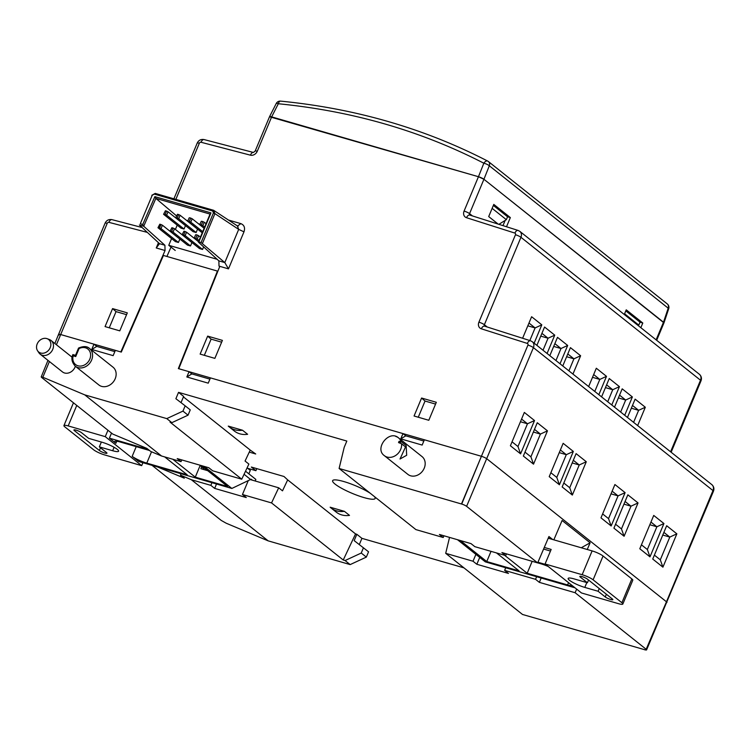 <?xml version="1.0" encoding="UTF-8"?>
<svg xmlns="http://www.w3.org/2000/svg" width="751" height="751" viewBox="0 0 751 751"><rect width="100%" height="100%" fill="white"/><g stroke="black" fill="none" stroke-linecap="round" stroke-linejoin="round"><path stroke-width="1.13" d="M164.704 456.918L187.196 474.81L146.783 463.123L151.524 451.792M172.786 459.255L195.269 477.148L200.151 465.498M207.708 470.67L200.864 468.69A5.83 1.051 22.7 0 0 203.699 468.915A5.83 1.051 22.7 0 0 203.23 468.164L199.691 465.104M99.357 450.487A4.375 0.789 22.7 0 0 103.751 452.693A4.375 0.789 22.7 0 0 106.952 453.21A4.375 0.789 22.7 0 0 106.482 452.553L99.348 446.873L112.659 450.731A12.241 2.206 22.7 0 0 118.611 451.191A12.241 2.206 22.7 0 0 113.495 446.958A12.241 2.206 22.7 0 0 101.967 442.208L88.656 438.359L81.521 432.679A4.375 0.789 22.7 0 0 77.118 430.483A4.375 0.789 22.7 0 0 73.927 429.966A4.375 0.789 22.7 0 0 74.396 430.623L99.357 450.487L100.484 447.774M142.915 462.71L141.686 465.648L105.262 436.65L68.181 425.92L76.762 405.418M141.686 465.648L104.605 454.909A8.74 1.577 22.7 0 1 93.659 449.811L64.877 426.897A8.74 1.577 22.7 0 1 63.938 425.582A8.74 1.577 22.7 0 1 68.181 425.92M111.514 433.083L109.383 438.171L148.078 449.361M252.402 480.199L251.172 479.213L231.852 488.45L204.15 466.39M146.783 463.123A11.659 2.103 -157.3 0 1 132.185 456.317L138.672 461.48L231.852 488.45M201.296 465.564L227.6 486.507L195.269 477.148M149.477 450.478L120.291 442.029A11.659 2.103 -157.3 0 0 114.631 441.588A11.659 2.103 -157.3 0 0 115.879 443.334L109.383 438.171M248.844 473.834L250.29 470.389L247.107 467.845M255.18 480.997L255.847 479.41L245.521 471.196M211.96 482.686L210.843 485.362L191.345 479.72L268.145 540.851L350.173 564.592L366.338 557.101L368.553 551.807L354.181 540.636L356.828 534.29L355.552 533.914L287.671 479.88L282.507 490.844L278.687 487.803L250.909 479.758L244.075 474.266M107.947 430.248L105.262 436.65M99.348 446.873L101.376 442.039M572.45 585.771A11.659 2.103 -157.3 0 1 567.578 584.945L527.174 573.257L504.578 555.271M527.174 573.257L532.168 561.316M460.344 540.532L486.761 561.56L519.091 570.91L496.495 552.933M549.413 538.551A5.773 1.042 -157.3 0 0 548.408 537.772M605.24 596.942A4.375 0.789 22.7 0 0 609.643 599.148A4.375 0.789 22.7 0 0 612.844 599.664A4.375 0.789 22.7 0 0 612.375 599.007L587.413 579.134A4.375 0.789 22.7 0 0 583.011 576.928A4.375 0.789 22.7 0 0 579.819 576.421A4.375 0.789 22.7 0 0 580.279 577.068L587.413 582.748L574.102 578.899A12.241 2.206 22.7 0 0 568.16 578.43A12.241 2.206 22.7 0 0 573.276 582.673A12.241 2.206 22.7 0 0 584.804 587.413L598.115 591.262L605.24 596.942L606.376 594.229M544.278 547.441L551.159 549.432L545.076 563.982L581.499 592.971L618.58 603.701A8.74 1.577 22.7 0 0 622.832 604.039L632.783 580.232A8.74 1.577 22.7 0 0 631.844 578.927L603.062 556.012A8.74 1.577 22.7 0 0 592.117 550.905L548.221 538.204M545.076 563.982L582.156 574.712A8.74 1.577 22.7 0 1 593.112 579.819L621.894 602.724A8.74 1.577 22.7 0 1 622.832 604.039M575.013 587.808L485.306 561.851L457.49 539.706M545.714 564.489L537.96 562.246M543.593 549.047L550.492 551.046M537.688 562.875L541.086 563.86A11.659 2.103 -157.3 0 1 548.277 566.526M486.761 561.56L491.032 551.347M598.115 591.262L599.242 588.559M587.413 582.748L588.549 580.035M401.053 441.457L399.063 441.325L398.537 442.583L401.578 443.785A11.368 9.434 128.5 0 1 395.88 455.322A11.368 9.434 128.5 0 1 384.324 455.632L407.887 474.388A11.368 9.434 -51.5 0 0 422.344 471.365A11.368 9.434 -51.5 0 0 422.043 456.599L398.49 437.842A11.368 9.434 128.5 0 1 401.053 441.457L406.15 445.512L405.531 447.005M75.288 366.197L98.85 384.953A11.368 9.434 -51.5 0 0 113.307 381.93A11.368 9.434 -51.5 0 0 113.007 367.164L89.444 348.417A11.368 9.434 128.5 0 1 89.744 363.184A11.368 9.434 128.5 0 1 75.288 366.197C71.852 362.358 71.045 358.499 72.856 354.622L75.522 355.298M47.135 338.692A7.97 6.618 128.5 0 1 50.101 347.91A7.97 6.618 128.5 0 1 40.676 353.026A7.97 6.618 128.5 0 1 37.55 350.736A7.97 6.618 128.5 0 1 38.526 341.677A7.97 6.618 128.5 0 1 47.135 338.692L49.378 339.527A8.74 7.257 128.5 0 1 51.059 340.475A8.74 7.257 128.5 0 1 52.101 350.651A8.74 7.257 128.5 0 1 42.291 355.251A8.74 7.257 128.5 0 1 40.16 354.153L62.446 371.895A8.74 7.257 -51.5 0 0 75.344 366.244M114.837 351.628L96.776 346.399L93.969 344.165L91.763 349.459L113.148 355.645L115.363 350.36L121.305 352.078L163.436 255.453L217.433 271.083L178.353 368.591L189.055 371.679L186.839 376.974L208.234 383.16L210.44 377.875L402.977 433.59L405.784 435.824L400.771 438.875L402.977 433.59M93.969 344.165L60.69 334.542L56.419 344.747M49.406 361.513L42.826 377.255L84.75 394.866L166.778 418.607L182.953 411.116L185.159 405.822L175.884 398.706L178.541 392.36L346.831 441.062L344.211 447.314L339.105 468.474L461.705 504.052L481.419 456.289L461.508 503.893M228.557 220.071L240.855 223.629C244.244 225.047 245.286 227.778 243.981 231.834L228.492 268.867L219.808 266.352L178.776 368.713L481.419 456.289A4.375 0.789 22.7 0 1 486.892 458.842A4.375 0.789 -157.3 0 0 481.419 456.289L424.371 439.776L422.156 445.071L400.771 438.875M449.539 537.406L445.7 553.327L522.499 614.459L644.931 649.784M463.977 567.869L361.926 538.345L359.316 544.578M268.145 540.851L226.22 523.231L221.226 520.415L152.049 465.348M96.776 346.399L91.763 349.459M75.607 355.317L75.729 356.547L73.185 355.814L72.978 354.556M73.185 355.814A9.913 8.223 128.5 0 0 80.93 366.056A9.913 8.223 128.5 0 0 90.589 354.162A9.913 8.223 128.5 0 0 79.052 348.586L78.742 348.182M185.159 405.822L190.256 409.877L188.041 415.172L171.876 422.663L170.045 422.128L241.747 479.204L248.881 464.08L245.061 461.039L250.233 450.074L255.715 453.989L249.266 452.121M181.057 473.75L180.475 475.148L184.295 478.19L157.466 466.925M191.345 479.72L180.475 475.148M210.843 485.362L214.664 488.403L216.504 484.001M214.664 488.403L246.272 497.556L242.451 494.515L248.083 481.044M278.687 487.803L271.543 502.926L242.451 494.515M445.7 553.327L473.017 561.232L475.899 554.36M536.636 576.702L535.538 579.321L504.634 570.385L505.733 567.756M535.538 579.321L539.359 582.363L541.18 578.017M473.017 561.232L476.838 564.273L508.455 573.426L504.634 570.385M476.838 564.273L479.72 557.402M552.68 539.5L548.943 536.524L537.669 562.912L501.912 552.558L505.733 555.599L506.456 553.872M505.733 555.599L474.839 546.662L471.018 543.621L439.401 534.468L443.221 537.509L443.944 535.782M443.221 537.509L415.904 529.605L339.105 468.474M242.526 430.239L247.623 434.294A22.737 18.859 128.5 0 1 234.293 430.971L229.205 426.915A22.737 18.859 128.5 0 1 228.266 426.108L242.526 430.239A22.737 18.859 128.5 0 1 229.205 426.915M330.149 507.207A22.737 18.859 -51.5 0 0 331.088 508.014A22.737 18.859 -51.5 0 0 344.409 511.337L330.149 507.207M331.088 508.014L336.185 512.069A22.737 18.859 -51.5 0 0 349.506 515.393L344.409 511.337M363.456 547.751L361.25 553.046L345.075 560.537L343.245 560.002L355.552 533.914M271.543 502.926L343.245 560.002M256.776 468.624L255.913 470.689L251.332 467.047L283.991 476.491L287.671 479.88M374.345 496.524A23.028 4.159 22.7 0 1 349.44 492.168A23.028 4.159 22.7 0 1 337.697 480.124A23.028 4.159 22.7 0 1 370.215 493.238M183.432 396.904L250.233 450.074M241.747 479.204L212.655 470.793L208.834 467.751L177.217 458.598L181.038 461.64L181.761 459.912M178.541 392.36L183.629 396.415L181.019 402.649M42.826 377.255L41.211 376.936L41.652 377.481L112.716 434.05L146.849 448.385L150.669 451.426L161.549 455.998L181.038 461.64M40.16 354.153A8.74 7.257 128.5 0 1 38.864 352.735L37.55 350.736M401.578 443.785L405.531 446.929L400.02 459.021L406.676 455.275L406.15 445.512M247.68 468.314L255.913 470.689M350.173 564.592L345.075 560.537M366.338 557.101L361.25 553.046M356.828 534.29L361.926 538.345M539.359 582.363L575.116 592.717L646.179 649.286A3.915 0.704 22.7 0 1 646.592 649.868A3.915 0.704 22.7 0 1 644.696 649.718L644.893 649.878M575.116 592.717L576.655 589.113M587.254 549.497L590.117 542.795L581.265 547.77M590.117 542.795L562.105 520.49L553.844 539.828M461.705 504.052A3.915 0.704 22.7 0 1 466.606 506.343L537.669 562.912M188.041 415.172L182.953 411.116M171.876 422.663L166.778 418.607M84.75 394.866L161.549 455.998M142.099 227.525L111.946 219.639A4.375 2.291 104.6 0 0 108.923 222.352A1.455 1.211 -51.5 0 0 107.215 223.338L60.69 334.542A4.375 0.789 -157.3 0 0 58.569 334.373A4.375 0.789 22.7 0 1 60.69 334.542L120.836 351.937L165.06 250.505L164.91 245.248L143.723 226.248L139.376 224.99L159.512 243.681L164.91 245.248M711.854 484.648L532.29 341.705A5.83 4.835 -51.5 0 1 533.417 347.638L712.981 490.581A4.375 0.789 22.7 0 1 713.45 491.238C714.398 488.704 713.863 486.507 711.854 484.648A5.83 4.835 -51.5 0 1 712.981 490.581L666.466 601.786A4.375 0.789 22.7 0 1 666.935 602.443A4.375 0.789 -157.3 0 0 666.466 601.786L486.892 458.842L666.466 601.786L646.179 649.286M423.846 441.044L405.784 435.824M209.914 379.142L191.852 373.914L186.839 376.974M191.852 373.914L189.055 371.679M631.328 408.215L638.622 410.328L633.591 422.344M632.492 405.446L638.622 410.328L645.316 407.249L637.655 425.573M553.694 346.418L560.988 348.53L555.956 360.546M554.858 343.648L560.988 348.53L567.681 345.451L560.011 363.775M540.758 336.119L548.042 338.232L543.02 350.248M541.912 333.35L548.042 338.232L554.745 335.143L547.075 353.477M618.392 397.917L625.677 400.03L620.655 412.046M619.547 395.148L625.677 400.03L632.38 396.95L624.71 415.275M592.511 377.321L599.805 379.424L594.773 391.44M593.675 374.552L599.805 379.424L606.498 376.345L598.838 394.679M605.456 387.619L612.741 389.731L607.719 401.747M606.611 384.85L612.741 389.731L619.444 386.643L611.774 404.977M566.639 356.716L573.924 358.828L568.892 370.844M567.794 353.946L573.924 358.828L580.626 355.749L572.957 374.073M527.812 325.821L535.106 327.924L529.83 340.55M528.976 323.052L535.106 327.924L541.809 324.845L534.139 343.179M534.496 429.375L540.42 434.078L530.901 456.824L524.987 452.121M547.47 430.839L533.529 464.165L523.344 456.054L537.275 422.729L547.47 430.839L540.42 434.078L533.379 432.041M560.377 449.971L566.292 454.684L556.782 477.429L550.868 472.717M573.342 451.435L563.156 443.325L549.216 476.65L559.411 484.761L573.342 451.435L566.292 454.684L559.26 452.646M625.076 501.471L630.99 506.183L623.959 504.146M638.04 502.935L627.855 494.825L613.914 528.15L624.1 536.261L638.04 502.935L630.99 506.183L621.471 528.929L615.557 524.217M650.948 522.067L656.872 526.78L649.831 524.742M663.922 523.531L653.736 515.43L639.796 548.746L649.981 556.857L663.922 523.531L656.872 526.78L647.353 549.525L641.438 544.813M663.893 532.375L669.808 537.078L662.776 535.041M676.858 533.839L666.672 525.728L652.732 559.054L662.917 567.165L676.858 533.839L669.808 537.078L660.298 559.824L654.374 555.12M612.131 491.173L618.054 495.876L611.014 493.848M625.104 492.637L614.919 484.526L600.978 517.852L611.164 525.963L625.104 492.637L618.054 495.876L608.535 518.622L602.621 513.919M573.313 460.269L579.237 464.982L569.718 487.728L563.804 483.015M586.287 461.734L572.346 495.059L562.161 486.948L576.101 453.623L586.287 461.734L579.237 464.982L572.196 462.945M521.56 419.067L527.474 423.78L517.965 446.526L512.041 441.813M534.524 420.541L524.339 412.43L510.398 445.756L520.584 453.857L534.524 420.541L527.474 423.78L520.443 421.743M54.851 343.498L58.569 334.373A4.375 0.789 -157.3 0 0 59.038 335.03M166.919 256.466L171.003 247.098M176.476 215.819L155.87 198.395L143.723 226.248L142.737 224.483L154.875 196.649L210.975 212.88L198.837 241.897L201.061 242.545L213.434 212.955L212.683 210.993L154.284 194.096L152.228 195.251L140.296 223.779L142.737 224.483M627.46 417.462L635.13 399.138L645.316 407.249M614.525 407.164L622.194 388.84L632.38 396.95M601.589 396.866L609.249 378.532L619.444 386.643M522.612 338.26L531.614 316.734L541.809 324.845M536.89 345.366L544.559 327.032L554.745 335.143M549.826 355.664L557.495 337.34L567.681 345.451M562.771 365.962L570.431 347.638L580.626 355.749M588.643 386.568L596.313 368.234L606.498 376.345M201.061 242.545L224.802 262.578L218.86 260.86L198.358 242.066L210.064 214.082L155.87 198.395L154.875 196.649M428.802 420.278L414.064 416.007L421.583 398.03L436.322 402.292L428.802 420.278M418.269 417.227L425.038 401.043L435.571 404.085M425.038 401.043L421.583 398.03M204.338 355.317L211.115 339.133L221.648 342.184M207.661 336.119L222.399 340.381L214.87 358.368L200.132 354.106L207.661 336.119L211.115 339.133M119.794 330.853L105.056 326.591L112.575 308.605L127.313 312.867L119.794 330.853M109.261 327.811L116.039 311.618L112.575 308.605M116.039 311.618L126.562 314.669M198.358 242.066L198.837 241.897M472.426 215.912L469.563 213.631L483.926 179.273A4.375 0.789 22.7 0 0 478.453 176.72L269.525 116.743A4.375 0.789 22.7 0 1 271.655 116.874L478.462 176.72L483.841 163.22A4.375 1.098 21.8 0 1 489.314 165.774L483.926 179.273L663.499 322.217A4.375 0.789 22.7 0 1 663.968 322.874L483.926 179.273L478.462 176.72M159.512 243.681L156.246 247.961L165.06 250.505M156.246 247.961L158.452 242.695M202.526 243.268L214.917 213.641L213.434 212.955M243.981 231.834L238.696 229.384L224.802 262.578L228.492 268.867M520.584 453.857L517.965 446.526M533.529 464.165L530.901 456.824M559.411 484.761L556.782 477.429M572.346 495.059L569.718 487.728M611.164 525.963L608.535 518.622M624.1 536.261L621.471 528.929M649.981 556.857L647.353 549.525M662.917 567.165L660.298 559.824M640.838 327.689L642.79 323.014L626.24 309.834L624.278 314.509M642.79 323.014L640.021 322.207M506.512 226.755L510.342 217.574L507.573 216.776L493.36 205.436M505.16 220.418L502.982 225.629M510.342 217.574L493.792 204.403L488.704 216.57L498.166 224.098M219.808 266.352L219.01 266.117L218.86 260.86M151.805 195.279L155.241 193.411L213.641 210.308L238.039 226.342M152.228 195.251L140.296 223.779M210.975 212.88L210.064 214.082M212.683 210.993L213.641 210.308L214.917 213.641L238.696 229.384L237.457 226.079L240.855 223.629M155.241 193.401L154.284 194.096M656.674 340.297L663.968 322.874L668.7 308.736A4.375 4.375 0 0 0 667.282 303.93L488.385 161.531A4.375 3.624 128.5 0 0 487.897 161.212A4.375 2.441 117.4 0 0 487.671 161.071L487.671 161.071A4.375 2.441 117.4 0 0 483.841 163.22C421.001 130.881 352.491 111.054 278.321 103.751L271.655 116.874L257.283 151.233A4.375 0.789 -157.3 0 0 255.162 151.064L269.534 116.715M668.7 308.736A4.375 0.723 -161.5 0 0 668.202 308.173L489.314 165.774A4.375 3.624 128.5 0 0 488.385 161.531A4.375 4.375 0 0 0 487.681 161.071C424.334 128.421 355.289 108.444 280.555 101.122L280.555 101.122A4.375 2.112 95.5 0 0 278.321 103.751A4.375 0.854 26.9 0 0 276.237 103.497L269.534 116.696M638.125 325.53L638.801 325.108L624.588 313.787M498.889 224.324L506.352 219.677L492.14 208.356M506.352 219.677L507.582 216.748M638.801 325.108L640.03 322.179L625.808 310.867M186.417 220.296L187.957 220.738M198.489 223.789L200.029 224.23M217.086 259.236L217.677 259.771M217.067 259.283L168.759 245.305L171.585 238.565M175.236 250.459L168.759 245.305M163.577 214.288L165.436 210.768L163.577 214.288L181 228.154L184.042 229.036L185.459 225.647L168.036 211.782L166.619 215.171L184.042 229.036M170.036 231.214L187.459 245.089L190.501 245.962L191.918 242.582L174.495 228.708L173.077 232.097L171.613 231.411L173.03 228.032L171.895 227.703L170.036 231.214L171.895 227.703M182.108 234.706L183.967 231.195L182.108 234.706L199.531 248.581L202.573 249.463L203.643 246.91M175.659 217.781L193.073 231.646L196.124 232.528L197.532 229.139L180.118 215.274L178.7 218.663L177.236 217.978L178.654 214.598L177.508 214.26L175.659 217.781L177.508 214.26M178.428 242.47L179.836 239.081L162.423 225.216L161.005 228.604L178.428 242.47L175.377 241.587L157.963 227.722L159.813 224.202L158.405 227.591L159.541 227.919L160.958 224.54L159.813 224.202M175.405 229.44L177.208 225.131M160.958 224.54L162.423 225.216M161.005 228.604L159.541 227.919M170.477 231.083L171.613 231.411M173.03 228.032L174.495 228.708M182.549 234.584L183.695 234.913L185.112 231.524L183.967 231.195M185.112 231.524L186.567 232.209L185.15 235.589L183.695 234.913M195.598 234.819L194.18 238.208L195.598 234.819M194.631 238.076L195.767 238.405L197.184 235.016L196.039 234.688M197.184 235.016L198.639 235.701L197.231 239.081L195.767 238.405M201.221 221.385L199.804 224.765L201.221 221.385M200.245 224.643L201.39 224.971L202.808 221.583L201.662 221.254M202.808 221.583L204.263 222.268L202.845 225.647L201.39 224.971M189.149 217.893L187.731 221.273L189.149 217.893M188.172 221.141L189.308 221.47L190.726 218.09L189.59 217.762M190.726 218.09L192.19 218.766L190.773 222.155L189.308 221.47M176.1 217.649L177.236 217.978M178.654 214.598L180.118 215.274M173.077 232.097L190.501 245.962M186.567 232.209L198.508 241.709M185.15 235.589L202.573 249.463M198.639 235.701L200.423 237.119M197.231 239.081L199.015 240.508M194.18 238.208L198.527 241.662M204.263 222.268L206.046 223.685M199.804 224.765L204.15 228.229M202.845 225.647L204.629 227.065M192.19 218.766L204.131 228.276M187.731 221.273L202.226 232.819M190.773 222.155L202.714 231.655M178.7 218.663L196.124 232.528M166.619 215.171L165.164 214.486L166.581 211.097L165.436 210.768M164.018 214.157L165.164 214.486M166.581 211.097L168.036 211.782M201.653 466.803L200.864 468.69M132.185 456.317L136.222 446.648M115.879 443.334L116.752 441.25M112.659 450.731L114.105 447.286M74.396 430.623L74.715 429.835M567.578 584.945L568.535 582.654M584.804 587.413L586.822 582.579M621.894 602.724L631.844 578.927M593.112 579.819L603.062 556.012M582.156 574.712L592.117 550.905M580.279 577.068L580.607 576.289M79.052 348.586L75.729 356.547M400.987 441.419L400.274 443.128M399.523 442.865L399.063 441.325M86.684 346.99A11.368 9.434 128.5 0 1 89.444 348.417C87.069 346.136 83.436 346.014 78.555 348.051M395.721 436.425A11.368 9.434 128.5 0 1 398.49 437.842C389.225 429.459 374.073 448.488 384.324 455.632M466.606 506.343L533.417 347.638A4.375 0.789 -157.3 0 0 527.934 345.084L481.419 456.289M527.934 345.084A1.455 1.211 -51.5 0 0 527.324 343.432L481.335 328.807A4.375 2.328 -72.4 0 1 484.564 326.159L530.563 340.785A4.375 2.328 -72.4 0 0 527.324 343.432M478.903 322.17L515.468 234.744A4.375 0.789 22.7 0 1 520.95 237.297L484.376 324.723A4.375 0.789 -157.3 0 0 478.903 322.17A5.83 4.835 -51.5 0 0 481.335 328.807M515.468 234.744A1.455 1.211 -51.5 0 0 514.867 233.082L466.512 217.706A4.375 2.328 -72.4 0 1 469.75 215.068L518.096 230.435A4.375 2.328 -72.4 0 0 514.867 233.082M478.453 176.72L464.08 211.078A5.83 4.835 -51.5 0 0 466.512 217.706M250.43 155.175A4.375 2.291 104.6 0 1 253.444 152.462L204.065 139.564A4.375 2.291 104.6 0 0 201.052 142.268L250.43 155.175A5.83 4.835 -51.5 0 0 257.283 151.233M201.052 142.268A1.455 1.211 -51.5 0 0 199.334 143.253A4.375 0.789 -157.3 0 0 197.213 143.094L173.903 198.808M175.856 199.372L199.334 143.253M108.923 222.352L147.346 232.397M670.587 451.792L700.514 380.231A4.375 0.789 22.7 0 1 700.983 380.888L671.141 452.233M699.397 374.298L519.823 231.355A5.83 4.835 -51.5 0 1 520.95 237.297L700.514 380.231A5.83 4.835 -51.5 0 0 699.397 374.298C701.396 376.167 701.932 378.363 700.983 380.888M667.282 303.93A4.375 3.624 128.5 0 1 668.202 308.173L663.499 322.217L656.121 339.856M484.611 326.169A1.455 1.211 -51.5 0 1 484.376 324.723L487.249 327.014M107.215 223.338A4.375 0.789 -157.3 0 0 105.084 223.169L58.569 334.373M464.08 211.078A4.375 0.789 -157.3 0 1 469.563 213.631A1.455 1.211 -51.5 0 0 469.797 215.077M63.938 425.582L73.467 402.799M75.485 355.373L78.545 348.06M72.134 357.251L51.059 340.475M41.211 376.936L47.97 360.367M646.592 649.868L713.45 491.238M111.946 219.639C108.764 219.142 106.482 220.315 105.084 223.169M204.065 139.564C200.883 139.066 198.602 140.24 197.213 143.094M519.823 231.355L518.096 230.435M532.29 341.705L530.563 340.785M253.444 152.462L255.162 151.064M280.555 101.122A4.375 4.375 0 0 0 276.237 103.497"/></g></svg>
